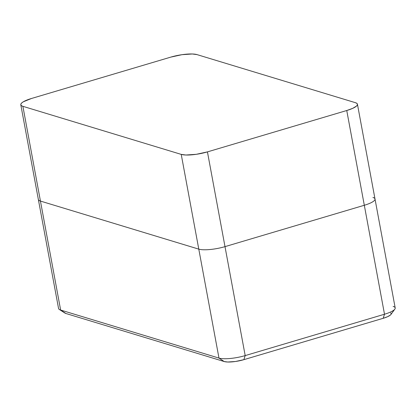 <?xml version="1.0" encoding="UTF-8"?>
<svg xmlns="http://www.w3.org/2000/svg" width="416" height="416" viewBox="0 0 416 416"><rect width="100%" height="100%" fill="white"/><g stroke="black" fill="none" stroke-linecap="round" stroke-linejoin="round"><path stroke-width="0.62" d="M224.999 246.636A19.822 4.638 169.5 0 1 198.786 249.137L218.982 358.098A19.822 4.638 -10.5 0 0 245.19 355.597L224.999 246.636L245.19 355.597L384.504 314.231L364.312 205.27L224.999 246.636L207.438 151.887L346.752 110.516L384.504 314.231A19.822 4.638 -10.5 0 0 395.2 307.949L375.003 198.983A19.822 4.638 169.5 0 1 364.312 205.27L224.999 246.636L207.438 151.887A19.822 4.638 169.5 0 1 181.225 154.388L198.786 249.137L40.44 201.074A19.822 4.638 169.5 0 1 38.36 199.514A19.822 4.638 -10.5 0 0 40.44 201.074L60.632 310.034L22.88 106.319L181.225 154.388L198.786 249.137A19.822 4.638 -10.5 0 0 224.999 246.636M372.928 197.428A19.822 4.638 169.5 0 1 375.003 198.983A19.822 4.638 -10.5 0 1 364.312 205.27L346.752 110.516L207.438 151.887L196.279 154.31L185.916 155.012L181.225 154.388L22.88 106.319A19.822 4.638 169.5 0 1 20.8 104.764A19.822 4.638 169.5 0 1 31.496 98.483L170.81 57.112A19.822 4.638 169.5 0 1 197.018 54.61L355.368 102.674L356.746 103.298L357.406 104.094L357.318 105.03L356.486 106.08L352.742 108.337L346.752 110.516A19.822 4.638 169.5 0 0 357.443 104.234L375.003 198.983M20.8 104.764L58.557 308.48A19.822 4.638 -10.5 0 0 60.632 310.034L218.982 358.098L198.786 249.137L40.44 201.074L22.88 106.319L21.497 105.7L20.836 104.905L20.925 103.969L21.757 102.918L23.301 101.806L31.496 98.483L170.81 57.112L181.964 54.688L192.327 53.986L197.018 54.61L355.368 102.674A19.822 4.638 169.5 0 1 357.443 104.234M390.681 312.884L391.175 313.482L391.113 314.189L390.489 314.974L387.681 316.664L383.183 318.302L243.87 359.668L235.503 361.488L227.734 362.014L224.214 361.546L65.863 313.482L60.632 310.034L218.982 358.098L224.214 361.546A14.867 3.479 -10.5 0 0 243.87 359.668L245.19 355.597L384.504 314.231L383.183 318.302A14.867 3.479 -10.5 0 0 390.926 314.491L394.831 309.156A19.822 4.638 169.5 0 1 384.504 314.231L383.183 318.302L243.87 359.668L245.19 355.597A19.822 4.638 169.5 0 1 218.982 358.098L224.214 361.546L65.863 313.482L60.632 310.034A19.822 4.638 169.5 0 1 59.332 309.468L64.891 313.056A14.867 3.479 -10.5 0 0 65.863 313.482L64.828 313.014M393.12 306.389A19.822 4.638 169.5 0 1 394.831 309.156"/></g></svg>

